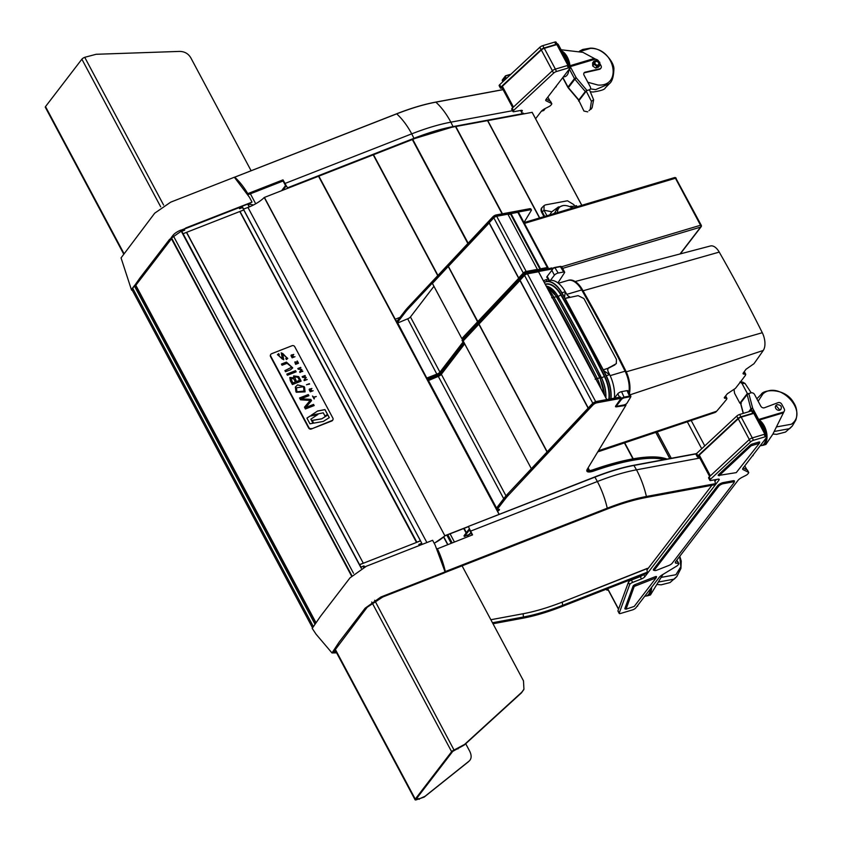 <?xml version="1.0" encoding="UTF-8"?>
<svg xmlns="http://www.w3.org/2000/svg" width="842" height="842" viewBox="0 0 842 842"><rect width="100%" height="100%" fill="white"/><g stroke="black" fill="none" stroke-linecap="round" stroke-linejoin="round"><path stroke-width="1.26" d="M575.139 281.523L710.459 245.969A14.009 7.42 73.4 0 1 719.236 252.095A993.181 525.85 73.4 0 1 762.294 332.716A14.019 7.42 73.4 0 1 763.273 350.44A1632.438 864.313 73.4 0 1 753.958 363.723L746.012 369.27A1632.627 864.418 73.4 0 1 743.107 373.227L743.339 374.048L745.181 374.101L745.507 375.248A1632.438 864.313 73.4 0 1 735.434 388.383L727.383 393.73A1632.627 864.418 73.4 0 1 724.373 397.477L724.573 398.234L726.393 398.245L726.667 399.297A1632.438 864.313 73.4 0 1 716.626 411.254A14.009 7.42 73.4 0 1 714.679 412.601L597.746 451.891M550.447 280.344A25.565 13.535 73.4 0 1 565.277 291.721L564.561 297.426L565.277 291.732A167.105 88.473 73.4 0 1 567.403 295.342L569.771 296.963L565.129 298.436L603.798 370.775L609.65 374.669A25.565 13.535 73.4 0 1 614.376 398.15M609.65 374.669L606.272 375.69A1066.109 564.466 73.4 0 0 603.809 370.796L609.65 374.669A167.105 88.473 73.4 0 0 607.787 370.827L607.945 368.322L603.093 369.912L564.372 297.584L565.129 298.436L578.117 295.647L583.885 298.51L616.47 359.418L616.281 363.702M607.903 368.364L616.344 363.628M548.605 280.744L544.206 282.291A25.523 13.514 73.4 0 1 545.584 281.702A25.523 13.514 73.4 0 1 561.909 292.763L565.277 291.721M607.945 368.322L603.304 369.796M561.709 292.89L561.909 292.763A1066.109 564.466 73.4 0 1 564.561 297.426L564.361 297.563A1065.93 564.372 -106.6 0 0 561.709 292.89A25.344 13.419 -106.6 0 0 544.279 282.417M607.429 369.196L608.303 368.08M608.608 367.796L615.049 364.702M568.213 280.375A21.808 11.546 73.4 0 1 568.571 280.249A21.808 11.546 73.4 0 1 582.432 289.722A1000.98 529.976 73.4 0 1 625.827 370.975A21.818 11.556 73.4 0 1 629.416 393.488M725.341 396.277L726.667 399.297M724.373 397.477L724.573 398.234L724.257 397.635M744.044 371.964L745.507 375.248M743.107 373.227L743.339 374.048L742.991 373.395M485.855 314.645L485.487 313.961M485.992 314.487L485.634 313.803M264.399 197.396L444.86 535.754L264.241 197.491L412.433 139.498L467.91 243.443M444.86 535.754A16.766 5.084 -28.1 0 1 434.167 543.216M434.23 543.332L445.144 535.754L468.299 526.713M445.008 535.659L468.247 526.566M243.391 209.153L247.958 207.437L426.894 542.553L247.948 207.437A16.766 5.084 -28.1 0 0 264.241 197.491M318.518 176.21L499.095 514.388M250.337 206.479A56.151 17.029 151.9 0 0 248.969 206.206M180.883 230.234L247.706 204.08A2.905 0.884 -28.1 0 1 248.243 203.89A2.905 0.884 -28.1 0 1 248.885 203.753L249.379 203.575A16.766 5.084 -28.1 0 0 251.916 202.164L185.85 227.94L169.474 239.465L140.046 277.828L131.51 290.006L132.468 290.606M361.239 568.245L180.714 230.15A7.82 2.368 -28.1 0 0 173.042 235.276L171.326 237.507A2.8 0.853 -28.1 0 0 171.126 238.149L351.482 575.917L171.136 238.16A2.8 0.853 -28.1 0 1 171.126 238.149L135.225 284.933M156.78 256.831A6.147 1.863 151.9 0 0 157.675 256.768M155.97 258.978A6.147 1.863 151.9 0 0 154.686 259.568M253.453 205.016A59.245 17.966 151.9 0 0 247.769 204.248L247.916 204.532M131.51 290.006L121.048 257.894L154.718 213.173L170.684 202.164L234.36 177.241L249.453 197.281L252 202.048M165.737 245.159A58.54 17.756 -28.1 0 1 168.568 242.57M191.608 226.224A58.54 17.756 -28.1 0 1 192.576 225.656M161.38 250.842L162.011 250.653A56.151 17.029 151.9 0 1 164.758 247.537M197.449 223.751A56.151 17.029 151.9 0 0 196.281 224.393M141.067 278.407L139.888 278.86M154.823 260.483A58.54 17.756 -28.1 0 1 155.17 259.336M140.004 279.807L139.656 279.155M240.033 208.521L239.444 207.427A6.147 1.863 151.9 0 0 239.465 207.406M241.686 206.437L242.317 207.627M432.62 540.311L366.302 566.266L349.998 577.854L320.497 616.302L312.193 628.385L316.087 634.236L332.001 652.96L339.115 642.12L365.154 608.177L380.879 596.999L445.071 571.876L435.167 545.079L432.62 540.311M336.2 652.045L333.695 651.771L367.186 607.25L382.805 596.978L444.281 572.918L445.071 571.876M336.632 652.855L332.001 652.96M282.944 190.134L286.269 185.798L287.817 188.155L414.169 138.698L451.323 127.395M512.494 110.712L450.87 122.164C439.124 124.363 426.073 128.258 411.717 133.857L285.017 183.451L286.269 185.798M285.017 183.451L282.996 179.862L282.68 180.325M282.765 180.399L285.522 185.587L281.628 190.65M234.486 177.357L234.771 177.23A59.382 31.438 73.4 0 1 247.78 193.649L247.569 193.923M234.581 177.23L396.698 113.859C411.054 108.25 424.105 104.355 435.851 102.156L503.095 89.662M520.556 110.47L522.303 113.744L453.228 126.574C441.482 128.773 428.431 132.678 414.085 138.277L287.375 187.871M467.994 243.359L412.706 139.351A122.395 37.111 -28.1 0 1 435.167 131.562L421.084 136.204M453.228 126.995L450.87 122.164A59.382 31.438 73.4 0 0 435.851 102.156L435.609 102.156C423.894 104.355 410.875 108.25 396.561 113.828L234.634 177.188M247.78 193.649L282.996 179.862M469.447 529.934L464.447 536.396L464.005 535.775L469.394 528.755L468.426 526.408L594.999 477.098C609.345 471.499 622.396 467.594 634.142 465.394L696.271 453.859M464.174 536.28L469.983 534.228L469.078 534.365L470.825 532.849A3.494 1.063 151.9 0 1 470.941 532.66M472.162 535.123L469.531 530.007M606.514 509.305L444.45 572.528L445.323 571.56L607.25 508.189A59.382 31.438 -106.6 0 0 597.357 481.519L470.646 531.113L472.541 534.849L437.103 548.921M470.646 531.113L469.394 528.755M445.323 571.56A59.382 31.438 -106.6 0 0 437.324 548.637M715.479 483.655L646.319 496.801C634.615 498.99 621.596 502.885 607.282 508.473L607.25 508.189C621.606 502.59 634.658 498.696 646.403 496.485L715.479 483.655A59.382 31.438 -106.6 0 0 714.521 479.814M606.64 509.252C620.986 503.653 634.037 499.748 645.793 497.548L714.869 484.718L715.447 483.961M468.331 526.429L594.778 476.961C609.124 471.362 622.133 467.478 633.805 465.289L636.499 469.815C624.753 472.015 611.702 475.919 597.357 481.519L594.81 476.93C609.134 471.341 622.164 467.447 633.9 465.247L696.481 453.617M490.854 619.733L523.492 613.671C535.238 611.471 548.289 607.566 562.635 601.967L647.256 568.413M647.288 568.845A2.8 1.484 -106.6 0 0 647.487 572.118L562.772 605.272C548.458 610.86 535.449 614.755 523.745 616.944L492.465 622.754M492.665 623.133L523.692 617.375C535.438 615.165 548.489 611.271 562.845 605.672L647.487 572.118M647.487 572.539L562.203 606.451C547.889 612.039 534.87 615.923 523.166 618.123L492.98 623.722M667.053 459.09A122.395 37.111 151.9 0 0 645.698 457.195M395.33 319.381L499.19 514.357M532.112 112.323L581.769 205.332L532.165 112.333L487.55 120.648M547.205 451.807L478.993 324.054L520.072 280.365M588.105 408.16L519.893 280.407M396.929 321.402L395.151 319.507M395.424 319.15L400.045 317.35M464.163 342.947L440.682 373.553A2.8 0.853 -28.1 0 1 437.893 375.406L427.536 379.458L428.041 380.405L438.387 376.353A2.8 0.853 151.9 0 0 441.187 374.501L464.668 343.883L441.187 374.501A2.8 0.853 -28.1 0 1 438.387 376.353L428.168 380.658L496.338 508.326M496.548 508.042L428.336 380.289M552.078 268.43L527.229 272.576A2.8 0.853 151.9 0 0 526.755 272.692A2.8 0.853 151.9 0 0 523.619 274.534L462.037 340.252L523.703 274.25A2.515 0.758 -28.1 0 1 526.534 272.598A2.515 0.758 -28.1 0 1 526.945 272.492L551.805 268.019M427.21 379.542L437.714 375.29A3.073 0.937 151.9 0 0 440.787 373.259L464.11 342.841M462.121 339.968L462.542 341.189L524.113 275.471A2.8 0.853 151.9 0 1 527.723 273.524L552.194 268.977L551.415 267.945M547.289 277.502A2.8 0.853 -28.1 0 1 546.784 277.313A2.8 0.853 -28.1 0 1 546.974 276.671L552.573 269.366L552.194 268.977M462.542 341.189L463.226 341.178M462.5 341.273L462.09 340.347M396.477 321.991L404.834 311.098A55.614 16.861 -28.1 0 1 408.149 307.225L492.97 216.699A2.515 0.758 -28.1 0 1 495.801 215.047A2.515 0.758 -28.1 0 1 496.222 214.942L529.66 208.732A2.515 0.758 -28.1 0 1 530.292 208.711A2.515 0.758 -28.1 0 1 530.439 208.774M523.977 222.52L531.313 210.395A2.8 0.853 151.9 0 0 531.397 209.911L530.892 208.974A2.8 0.853 151.9 0 0 530.639 208.805A2.8 0.853 151.9 0 0 529.934 208.816L496.496 215.026A2.8 0.853 151.9 0 0 496.033 215.142A2.8 0.853 151.9 0 0 492.886 216.983L408.065 307.509A55.888 16.945 151.9 0 0 404.739 311.403L396.529 322.097M531.397 209.911A2.8 0.853 151.9 0 0 530.439 209.763L529.66 208.732M397.035 323.033L405.234 312.34A55.888 16.945 151.9 0 1 408.57 308.446L493.391 217.92A2.8 0.853 -28.1 0 1 497.001 215.973L530.439 209.763M648.393 568.108L586.232 592.736M664.212 459.616A122.479 37.143 151.9 0 0 636.163 459.732A145.035 43.973 151.9 0 0 593.894 470.973A11.462 3.473 -28.1 0 1 586.927 469.931A11.462 3.473 -28.1 0 1 587.284 469.204L625.848 405.402L616.576 406.802A3.073 0.937 -28.1 0 1 615.523 406.297A3.073 0.937 -28.1 0 1 615.734 405.939L621.028 398.319L596.989 402.781A3.073 0.937 151.9 0 0 593.021 404.928L508.494 495.138A55.614 16.861 151.9 0 0 505.179 499.022L496.822 509.915M587 469.762A11.178 3.389 151.9 0 0 587.053 470.815A11.178 3.389 151.9 0 0 592.757 470.962A11.178 3.389 151.9 0 0 593.852 470.615A145.308 44.058 -28.1 0 1 636.194 459.343A122.764 37.227 -28.1 0 1 665.096 459.448M586.916 470.289A11.178 3.389 151.9 0 0 592.252 470.025A11.178 3.389 151.9 0 0 593.347 469.668A145.308 44.058 151.9 0 1 635.699 458.406A122.764 37.227 151.9 0 1 666.569 459.174M496.622 509.547L504.821 498.853A55.888 16.945 -28.1 0 1 508.158 494.959L507.652 494.012A55.888 16.945 151.9 0 0 504.326 497.917L496.127 508.6M507.652 494.012L592.189 403.802A3.357 1.021 -28.1 0 1 596.515 401.466L620.554 397.003L621.417 398.392M508.494 495.138L592.684 404.749A3.357 1.021 -28.1 0 1 597.02 402.402L621.533 398.013M615.607 406.118A2.8 0.853 151.9 0 0 615.639 406.265A2.8 0.853 151.9 0 0 616.607 406.423L625.522 404.76L625.89 405.265M502.179 213.836L455.796 126.5L502.432 213.784M539.512 217.962L487.539 120.616L539.49 217.973L487.539 120.616L455.817 126.5M412.306 139.509L467.847 243.517M447.797 534.723L452.133 542.837M468.468 536.449L467.763 535.123M466.426 532.628L464.131 528.344M450.07 533.828L454.406 541.953M171.473 238.781L135.794 285.291M549.952 100.966L547.858 97.051M555.394 69.118L544.29 48.331A2.8 0.853 151.9 0 0 541.332 49.994L502.379 86.305A2.8 0.853 151.9 0 0 501.832 87.315L512.736 107.723M544.29 48.331L556.846 44.584L567.982 65.434M607.882 588.59L607.777 588.863A2.8 0.853 151.9 0 0 607.777 589.179L618.502 609.261M746.865 469.762L744.781 465.847M752.306 437.914L741.213 417.137A2.8 0.853 151.9 0 0 738.255 418.79L699.292 455.101A2.8 0.853 151.9 0 0 698.755 456.111L709.648 476.519M741.213 417.137L753.769 413.38L764.894 434.23M433.935 286.333L410.454 316.95A2.8 0.853 -28.1 0 1 407.665 318.802L397.435 323.107L426.915 378.311L397.603 322.739M463.647 341.968L440.661 371.932A3.684 1.116 -28.1 0 1 436.966 374.374L426.915 378.311M463.416 341.536L439.934 372.153A2.8 0.853 -28.1 0 1 437.135 374.006L427.083 377.942M519.198 277.955L477.846 321.549L519.125 277.828M489.286 222.856L448.376 266.346L477.846 321.549M518.567 278.102L489.086 222.898M463.163 340.968L479.003 324.065M562.888 205.637L557.551 207.658L554.604 213.458M574.591 206.006L573.886 204.68L567.508 200.785L545.448 204.89L544.079 205.574L543.995 210.226L546.942 215.741M549.689 214.92L551.815 211.784L558.562 206.858M572.781 208.027L570.55 206.311L573.434 206.343M543.974 216.636L541.732 212.437L542.269 211.91L544.679 216.426L542.269 211.91A5.484 3.621 -134.3 0 1 542.353 207.248A5.484 3.621 45.7 0 0 542.269 211.91L543.995 210.226L551.815 211.784M570.939 206.395L572.792 206.406L570.96 206.437L572.886 207.985M554.815 212.837L553.468 213.794M572.749 206.353L571.686 206.448M576.475 205.722L577.023 206.753L576.475 205.659L572.792 206.406M754.053 413.917A2.8 0.853 151.9 0 0 754.243 413.285A2.8 0.853 151.9 0 0 752.822 413.243L751.559 410.896A2.8 0.853 -28.1 0 1 752.99 410.938L754.243 413.285M696.608 453.501L697.86 455.848A2.8 0.853 151.9 0 0 697.323 456.859L696.071 454.512A2.8 0.853 -28.1 0 1 696.608 453.501L736.718 416.106A2.8 0.853 -28.1 0 1 739.676 414.453L740.928 416.801L752.822 413.243M740.928 416.801A2.8 0.853 151.9 0 0 737.971 418.463L736.718 416.106M697.86 455.848L737.971 418.463M697.323 456.859A2.8 0.853 151.9 0 0 698.281 457.006L699.144 456.848M608.187 589.937L608.092 589.958A2.8 0.853 -28.1 0 1 606.661 589.926A2.8 0.853 -28.1 0 1 606.672 589.611M739.676 414.453L751.559 410.896M513.483 110.544L512.231 108.186A2.8 0.853 151.9 0 0 511.694 109.197L512.946 111.554A2.8 0.853 -28.1 0 1 513.483 110.544L553.594 73.149A2.8 0.853 -28.1 0 1 556.551 71.496L568.445 67.939A2.8 0.853 -28.1 0 1 569.866 67.981A2.8 0.853 -28.1 0 1 569.676 68.612L546.174 99.24A5.589 1.695 151.9 0 0 545.784 100.524A5.589 1.695 151.9 0 0 546.069 100.777L551.636 103.524A2.8 0.853 -28.1 0 1 551.773 103.65A2.8 0.853 -28.1 0 1 551.584 104.292L550.952 105.113A2.8 0.853 -28.1 0 1 548.91 106.629L545.184 108.523A5.589 1.695 151.9 0 0 541.111 111.544L535.586 118.743M512.231 108.186L552.341 70.802L553.594 73.149M556.551 71.496L555.299 69.139A2.8 0.853 151.9 0 0 552.341 70.802M555.299 69.139L567.182 65.592L568.445 67.939M569.866 67.981L568.613 65.623A2.8 0.853 151.9 0 0 567.182 65.592M546.258 99.135L550.373 101.177L551.636 103.524M521.514 110.313L522.04 111.302L521.43 112.112M522.04 111.302A3.357 1.021 151.9 0 0 522.272 110.544A3.357 1.021 151.9 0 0 521.124 110.365L513.904 111.702A2.8 0.853 -28.1 0 1 512.946 111.554M709.869 480.35L708.606 478.003A2.8 0.853 -28.1 0 1 709.153 476.993L710.406 479.34A2.8 0.853 151.9 0 0 709.869 480.35A2.8 0.853 151.9 0 0 710.827 480.498L718.047 479.161A3.357 1.021 151.9 0 1 719.194 479.34A3.357 1.021 151.9 0 1 718.963 480.108L644.846 576.717A3.357 1.021 -28.1 0 1 641.499 578.938L632.647 582.401A2.8 0.853 151.9 0 0 629.669 584.58L619.207 613.102A2.8 0.853 151.9 0 0 619.207 613.418A2.8 0.853 151.9 0 0 620.638 613.45L632.521 609.892A2.8 0.853 151.9 0 0 635.826 607.861L659.328 577.233A5.589 1.695 -28.1 0 1 662.212 574.875L676.558 566.171A2.8 0.853 151.9 0 0 677.999 564.993L678.631 564.161A2.8 0.853 151.9 0 0 678.82 563.53A2.8 0.853 151.9 0 0 678.389 563.33L676.221 563.203A5.589 1.695 -28.1 0 1 675.358 562.814A5.589 1.695 -28.1 0 1 675.747 561.54L738.034 480.34A5.589 1.695 151.9 0 1 742.107 477.319L745.833 475.425A2.8 0.853 151.9 0 0 747.864 473.909L748.496 473.088A2.8 0.853 151.9 0 0 748.696 472.457A2.8 0.853 151.9 0 0 748.549 472.32L747.296 469.973A2.8 0.853 -28.1 0 1 747.443 470.099A2.8 0.853 -28.1 0 1 747.464 470.289M709.153 476.993L749.254 439.598A2.8 0.853 -28.1 0 1 752.222 437.945L753.474 440.292L765.357 436.735A2.8 0.853 151.9 0 1 766.788 436.777A2.8 0.853 151.9 0 1 766.599 437.408L743.097 468.047A5.589 1.695 151.9 0 0 742.707 469.32A5.589 1.695 151.9 0 0 742.991 469.573L748.549 472.32M753.474 440.292A2.8 0.853 151.9 0 0 750.517 441.945L749.254 439.598M710.406 479.34L750.517 441.945M743.17 467.942L747.296 469.973M752.222 437.945L764.104 434.388A2.8 0.853 -28.1 0 1 765.536 434.43L766.788 436.777M647.024 569.887L711.932 485.287M714.932 481.382L716.395 479.466M619.207 613.418L617.954 611.06A2.8 0.853 -28.1 0 1 617.954 610.755L619.207 613.102M629.669 584.58L628.416 582.232L617.954 610.755M628.416 582.232A2.8 0.853 -28.1 0 1 631.395 580.054L632.647 582.401M643.235 574.76L643.225 574.76A3.357 1.021 -28.1 0 1 640.246 576.591L631.395 580.054M678.389 563.33L677.136 560.982L676.21 560.93M677.136 560.982A2.8 0.853 -28.1 0 1 677.568 561.182L678.82 563.53M499.685 84.695L500.937 87.052A2.8 0.853 151.9 0 0 500.401 88.063L499.148 85.705A2.8 0.853 -28.1 0 1 499.685 84.695L539.796 47.31A2.8 0.853 -28.1 0 1 542.764 45.657L554.646 42.1A2.8 0.853 -28.1 0 1 556.067 42.132L557.33 44.489A2.8 0.853 151.9 0 0 555.899 44.447L554.646 42.1M557.13 45.121A2.8 0.853 151.9 0 0 557.33 44.489M542.764 45.657L544.016 48.005L555.899 44.447M544.016 48.005A2.8 0.853 151.9 0 0 541.048 49.657L539.796 47.31M500.937 87.052L541.048 49.657M500.401 88.063A2.8 0.853 151.9 0 0 501.358 88.21L502.232 88.052M776.882 426.852L791.333 424.242C809.415 411.97 779.313 379.658 762.989 393.814L758.147 401.234M587.832 82.253L597.978 85.042C622.848 86.873 614.902 47.941 590.495 48.373L580.18 51.404M661.433 577.338L675.884 574.728L680.852 566.719L679.683 556.404M662.949 574.423L650.456 594.936L647.593 595.789A13.525 7.157 73.4 0 0 651.603 587.306M598.82 61.592L598.578 61.14A2.8 2.21 37.5 0 0 596.757 59.572L595.462 59.098L570.266 66.623L576.128 77.611A1.4 1.105 37.5 0 0 576.328 77.896L587.011 90.504L589.242 89.841A2.8 2.21 37.5 0 0 590.21 89.189A2.8 2.21 37.5 0 0 590.263 86.81L584.064 75.212A2.8 2.21 -142.5 0 1 584.116 72.833A2.8 2.21 -142.5 0 1 585.222 72.149L599.862 68.781A2.8 2.21 37.5 0 0 599.999 68.749A2.8 2.21 37.5 0 0 600.967 68.097A2.8 2.21 37.5 0 0 601.02 65.718L599.778 63.403M600.735 68.349A2.8 2.21 -142.5 0 1 600.546 68.644A2.8 2.21 -142.5 0 1 599.588 69.286A2.8 2.21 -142.5 0 1 599.451 69.328L584.811 72.686A2.8 2.21 37.5 0 0 583.938 73.117M561.109 49.773L582.885 52.33L595.462 59.098M578.843 99.977L585.316 91.536L574.865 79.19L568.382 87.631L578.843 99.977M585.758 91.294L579.075 100.009M586.053 90.936L585.316 91.536M589.968 89.441A2.8 2.21 -142.5 0 1 589.789 89.726A2.8 2.21 -142.5 0 1 589.558 89.978M783.86 411.927L784.355 410.928A2.8 2.21 37.5 0 0 784.228 408.844L781.786 404.265A2.8 2.21 37.5 0 0 778.261 402.602A2.8 2.21 37.5 0 0 778.124 402.644L764.42 407.76A2.8 2.21 -142.5 0 1 760.768 406.128L754.569 394.53A2.8 2.21 37.5 0 0 751.043 392.867L748.812 393.53L752.674 408.181A1.4 1.105 37.5 0 0 752.801 408.486L758.663 419.463L783.86 411.927L772.861 434.146L765.894 444.45L763.041 445.302A13.525 7.157 73.4 0 0 764.189 425.799A13.525 7.157 73.4 0 0 759.179 420.063A1.4 0.737 73.4 0 1 758.663 419.463L758.526 419.505M748.706 411.749L750.906 408.886L747.117 394.561L740.644 403.002L743.37 413.348M747.117 394.561L748.812 393.53M741.297 403.329L740.644 403.002L741.297 403.329M595.704 401.687L527.429 273.818L538.585 271.755L606.787 399.55M527.429 273.818A2.231 0.674 151.9 0 0 524.534 275.376L520.03 280.197L588.263 407.991L520.03 280.197M435.167 131.562A122.395 37.111 -28.1 0 1 455.501 126.553L455.533 126.616M180.714 230.15L361.334 568.213L180.83 230.14M315.634 622.627L135.299 284.88A2.8 0.853 151.9 0 0 134.299 285.775L132.583 288.017A7.82 2.368 151.9 0 0 132.036 289.795L312.224 627.258M135.299 284.88L315.813 622.406L135.52 284.796M416.727 542.353L240.065 211.563L416.864 542.216M420.495 540.88L243.759 209.953L240.444 211.258M243.759 209.953L420.505 540.774L243.875 209.953M420.411 540.796L417.095 542.09M448.27 266.514L477.561 321.823L448.27 266.514M432.43 283.417L448.081 266.63M432.399 283.365L461.858 338.61L463.689 338.295M461.879 338.558L477.561 321.823M481.277 318.455L481.645 319.129L477.761 321.707M479.793 321.118L477.772 321.981L462.395 338.337L463.9 338.074M464.805 335.779L465.258 336.621M470.657 329.548L471.11 330.38M467.057 333.369L467.51 334.211M466.689 333.769L467.142 334.611M572.36 208.142A13.861 9.136 45.7 0 0 562.919 205.627A13.861 9.136 45.7 0 0 559.467 207.364L556.457 210.29A13.861 9.136 45.7 0 0 554.699 213.426M559.467 207.364A13.861 9.136 45.7 0 0 557.457 212.605M537.091 269.756L540.017 269.272L510.547 214.068L508.084 214.531M510.547 214.068L511.031 213.605L540.501 268.808L540.017 269.272M540.501 268.808L547.311 267.535L517.841 212.331L511.031 213.605M547.405 268.693L547.605 268.514A2.231 0.674 151.9 0 0 548.079 267.661A2.231 0.674 151.9 0 0 547.311 267.535M548.079 267.661L518.609 212.458A2.231 0.674 151.9 0 0 517.841 212.331M547.216 268.724L547.289 267.693L540.501 269.093L537.291 270.577M536.512 270.608L537.112 269.808M547.321 267.703L547.658 268.335M536.449 270.587L537.375 269.387L507.894 214.184L496.696 216.268A2.231 0.674 151.9 0 0 493.812 217.825L489.213 222.73L518.693 277.934L519.367 277.776L517.409 279.87L518.914 279.365M518.693 277.934L523.282 273.029L493.812 217.825M537.375 269.387L526.176 271.461A2.231 0.674 151.9 0 0 523.282 273.029M541.732 212.437A5.484 3.621 -134.3 0 1 541.816 207.785A5.484 3.621 -134.3 0 1 542.101 207.542M541.374 111.239L543.743 110.523L545.332 108.45M506.116 78.706A1.4 1.105 -142.5 0 1 505.884 78.39L505.284 77.254A1.4 1.105 -142.5 0 1 505.789 75.738L510.957 74.191M505.305 76.064L502.442 79.801A1.4 1.105 37.5 0 0 502.421 80.99L502.832 81.769M510.694 74.443L506.021 75.843A1.116 0.884 37.5 0 0 505.61 77.054L506.221 78.18A1.116 0.884 37.5 0 0 506.4 78.443M624.301 404.865A2.231 0.674 151.9 0 0 627.037 403.118L630.553 397.308A2.231 0.674 151.9 0 0 630.616 397.161A2.231 0.674 151.9 0 0 629.848 396.803L624.364 397.824A2.231 0.674 151.9 0 0 621.343 399.54L616.723 405.56A2.231 0.674 151.9 0 0 616.776 406.202A2.231 0.674 151.9 0 0 617.344 406.181L623.933 404.96A2.231 0.674 151.9 0 0 624.301 404.865M614.428 398.14L617.754 393.803A2.8 0.853 -28.1 0 1 621.059 391.772A2.8 0.853 -28.1 0 1 621.533 391.656L627.016 390.635A2.8 0.853 -28.1 0 1 627.974 390.783L630.858 396.193A2.8 0.853 -28.1 0 1 630.858 396.498A2.8 0.853 -28.1 0 1 630.774 396.666L630.647 397.035M621.428 398.466A2.8 0.853 -28.1 0 1 623.943 397.171A2.8 0.853 -28.1 0 1 624.417 397.056L629.9 396.035A2.8 0.853 -28.1 0 1 630.858 396.193M616.776 406.202L616.081 406.023A2.8 0.853 -28.1 0 1 615.828 405.855A2.8 0.853 -28.1 0 1 615.818 405.833L615.818 405.833M549.521 281.554L554.415 275.176A2.8 0.853 -28.1 0 1 557.72 273.145A2.8 0.853 -28.1 0 1 558.193 273.029L563.677 272.008A2.8 0.853 -28.1 0 1 564.635 272.155A2.8 0.853 -28.1 0 1 564.55 272.64L557.92 282.923M552.562 268.851A2.8 0.853 -28.1 0 1 554.836 267.735A2.8 0.853 -28.1 0 1 555.31 267.619L560.793 266.609A2.8 0.853 -28.1 0 1 561.498 266.588A2.8 0.853 -28.1 0 1 561.751 266.756L564.635 272.155M548.131 281.375L549.173 280.018L547.216 276.355M561.498 266.588L560.804 266.419A2.231 0.674 151.9 0 0 560.235 266.43L554.752 267.451A2.231 0.674 151.9 0 0 552.405 268.545M656.192 570.392A3.357 1.021 151.9 0 0 656.813 570.181L668.822 565.477A3.357 1.021 151.9 0 0 672.169 563.256L733.856 482.845A3.357 1.021 151.9 0 0 734.087 482.455A3.357 1.021 151.9 0 0 732.94 481.898L723.141 483.718A3.357 1.021 151.9 0 0 718.605 486.297L654.708 569.581A3.357 1.021 151.9 0 0 654.781 570.55A3.357 1.021 151.9 0 0 656.192 570.392M654.781 570.55L653.75 570.297A4.189 1.274 -28.1 0 1 653.36 570.045A4.189 1.274 -28.1 0 1 653.655 569.087L717.552 485.802A4.189 1.274 -28.1 0 1 723.215 482.582L733.014 480.761A4.189 1.274 -28.1 0 1 734.456 480.982A4.189 1.274 -28.1 0 1 734.445 481.445L734.087 482.455M548.121 279.06L546.184 279.639A2.8 0.853 151.9 0 0 543.543 281.028M183.872 229.382L184.356 230.308L184.166 229.129L239.023 207.669L239.644 208.669M239.023 207.669L239.57 208.7L242.528 207.542L243.812 209.942L183.04 233.718L181.756 231.329L184.714 230.171L184.166 229.129M183.661 230.582L183.724 230.455A2.231 0.674 151.9 0 0 184.177 229.95M182.861 233.939L181.756 231.329M421.168 544.132L421.789 543.269L418.832 544.427L419.453 545.437M419.958 545.269L364.323 567.034M419.063 544.479L421.421 543.553L420.811 544.932M363.986 566.708A2.231 0.674 -28.1 0 1 363.533 567.213L363.86 566.477M421.789 543.269L420.505 540.869L359.734 564.656L360.934 567.245L359.734 564.656M360.934 567.245L363.976 565.887L361.018 567.045M363.681 566.15L364.186 567.087L363.681 566.15M420.295 545.132L419.79 544.195M563.793 76.854L564.235 76.822A13.356 7.073 -106.6 0 0 567.119 75.106A13.356 7.073 -106.6 0 0 568.792 70.349M568.224 63.108A13.356 7.073 -106.6 0 0 562.877 53.088M645.267 596.147L645.709 596.104A13.356 7.073 -106.6 0 0 648.593 594.389A13.356 7.073 -106.6 0 0 650.266 589.632M760.715 445.66L761.157 445.618A13.356 7.073 -106.6 0 0 764.041 443.902A13.356 7.073 -106.6 0 0 765.704 439.145M765.146 431.904A13.356 7.073 -106.6 0 0 759.8 421.884M626.048 609.166L634.247 606.408L656.16 577.822L634.226 586.442L626.048 609.166L625.017 608.903A1.842 0.558 -28.1 0 1 624.848 608.787A1.842 0.558 -28.1 0 1 624.848 608.587L633.11 586.032A1.842 0.558 -28.1 0 1 635.078 584.601L655.244 576.707A1.842 0.558 -28.1 0 1 656.528 576.612A1.842 0.558 -28.1 0 1 656.518 576.812A1.842 0.558 -28.1 0 1 656.392 577.033L656.16 577.717M736.255 472.625L759.358 443.313L751.19 445.755L719.478 475.309L736.255 472.625M718.805 475.467A1.842 0.558 -28.1 0 1 718.342 475.477A1.842 0.558 -28.1 0 1 718.173 475.362A1.842 0.558 -28.1 0 1 718.531 474.699L750.233 445.134A1.842 0.558 -28.1 0 1 752.19 444.039L758.779 442.071A1.842 0.558 -28.1 0 1 759.716 442.103A1.842 0.558 -28.1 0 1 759.716 442.303A1.842 0.558 -28.1 0 1 759.589 442.524L759.358 443.208M186.556 232.539L363.302 563.224L186.65 232.381M183.082 233.708L359.555 564.666L182.903 233.834L186.408 232.403M359.734 564.54L363.06 563.245M734.056 389.614L734.55 393.225L739.876 403.202L747.349 393.467L748.306 393.719M739.876 382.089L742.539 382.036L745.002 383.436L742.013 383.489L747.349 393.467M742.013 383.489L740.297 382.121M751.211 392.814L745.002 383.436M740.602 403.507L739.876 403.202M590.253 109.007L591.41 101.303L586.095 90.852L589.474 89.768L593.621 99.809L592.115 107.744L589 110.628M587.727 111.86L583.938 111.039L578.822 100.461M592.115 107.744L590.873 109.365M568.15 65.434L557.415 45.321A2.8 1.484 -106.6 0 0 557.225 44.994M568.655 65.708L569.487 65.466L558.551 44.973L557.415 45.321M555.667 86.873L569.118 69.339M556.867 43.626A2.8 1.484 73.4 0 1 558.551 44.973M569.487 65.466A2.8 1.484 73.4 0 1 569.697 69.16M556.246 86.694A2.8 1.484 73.4 0 1 555.794 87.021L555.478 87.115M765.073 434.23L754.327 414.117A2.8 1.484 -106.6 0 0 754.137 413.79M765.578 434.504L766.399 434.262L755.463 413.78L754.327 414.117M752.59 455.669L766.041 438.135M753.169 455.49A2.8 1.484 73.4 0 1 752.716 455.817L752.401 455.911M753.779 412.422A2.8 1.484 73.4 0 1 755.463 413.78M766.399 434.262A2.8 1.484 73.4 0 1 766.62 437.956M637.141 606.156L650.592 588.621M637.72 605.977A2.8 1.484 73.4 0 1 637.268 606.303L636.952 606.398M651.529 587.4A2.8 1.484 73.4 0 1 651.171 588.442M597.809 65.034A2.094 1.663 -142.5 0 1 595.936 61.508A2.094 1.663 -142.5 0 1 597.809 65.034M775.861 405.56A3.147 2.494 37.5 0 0 775.787 405.655A3.147 2.494 37.5 0 0 776.177 408.98A3.147 2.494 37.5 0 0 779.692 410.212A3.147 2.494 37.5 0 0 780.776 409.475A3.147 2.494 37.5 0 0 780.85 409.38M596.799 60.161L593.915 61.161L593.989 64.276L596.946 66.381L599.83 65.371L599.757 62.266L596.799 60.161M593.989 64.276L592.694 65.971L592.621 62.855L593.915 61.161M592.694 65.971L595.652 68.076L598.536 67.065L599.83 65.371M595.652 68.076L596.946 66.381M523.566 113.681A2.063 0.621 151.9 0 0 523.587 113.638A2.063 0.621 151.9 0 0 523.514 113.333A2.063 0.621 151.9 0 0 522.177 113.502M496.948 510.157A2.021 0.61 -28.1 0 1 498.411 509.473A2.021 0.61 -28.1 0 1 499.295 509.389A2.021 0.61 -28.1 0 1 499.148 510.136A2.021 0.61 -28.1 0 1 497.517 511.21M477.161 323.917L478.93 322.033M534.996 270.998L536.733 270.671M539.038 270.25L539.943 270.082M523.798 689.535L521.514 692.808L464.331 744.991L452.764 751.348L416.401 798.753L419.863 798.595L424.936 796.353L469.183 761.031C471.594 758.758 471.762 755.474 469.699 751.201L465.71 743.739M468.426 761.768L424.189 797.079L416.043 799.9A2.852 0.863 -28.1 0 1 415.064 799.742A2.852 0.863 -28.1 0 1 415.264 799.1L451.628 751.696A2.852 0.863 -28.1 0 1 454.48 749.801L464.595 744.412L521.777 692.219L523.934 689.24L523.482 680.841L462.079 565.845M123.553 253.8L45.31 107.25A2.852 0.863 -28.1 0 1 45.51 106.597L81.874 59.193A2.852 0.863 -28.1 0 1 84.726 57.309L96.104 54.288L179.609 51.404C184.556 51.488 188.271 53.604 190.776 57.751L251.105 170.737M297.594 384.857L295.363 387.025L295.931 391.751L296.847 391.246L296.458 387.794L304.141 386.636L297.594 384.857M304.088 386.678L297.563 384.92L295.353 387.067M303.983 391.13L296.31 392.256L305.088 391.867L304.562 387.194L303.636 387.688L303.994 391.098L297.247 391.751M332.843 419.853A2.01 1.789 -156 0 1 331.822 420.968L311.308 428.999A2.01 1.789 -156 0 1 308.646 427.999L270.514 356.587A2.01 1.789 -156 0 1 270.556 354.85M311.519 428.525A2.01 1.789 -156 0 1 308.856 427.525L270.724 356.113A2.01 1.789 -156 0 1 271.577 353.735L292.09 345.704A2.01 1.789 -156 0 1 294.753 346.715L332.885 418.127A2.01 1.789 -156 0 1 332.032 420.505L311.308 428.999M295.752 363.755L294.805 361.965L295.616 364.344L298.51 363.218L297.321 360.986L297.942 362.902L296.984 363.281L295.721 361.807L296.584 363.428L295.721 363.828L294.805 361.965M313.561 404.423L305.709 407.496L311.54 400.645L310.887 399.413L301.047 398.782L308.909 395.708L308.288 394.551L299.542 397.971L300.51 399.803L310.161 400.445L304.467 407.191L305.414 408.98L314.161 405.56L313.561 404.423L305.709 407.496M299.636 371.901L299.952 372.49L302.636 370.954L300.12 371.932L301.899 369.585L298.468 368.838L300.72 367.375L297.826 368.512L298.205 369.228L301.415 369.543L299.636 371.901L301.415 369.543M309.635 384.057L306.488 384.731L309.635 384.057M292.563 355.335A0.831 0.737 24 0 0 291.143 355.966L292.132 357.829L294.984 356.713L292.258 357.292L291.543 355.598L293.227 356.187L292.858 355.135L293.784 354.45L292.837 354.64A0.789 0.705 24 0 0 292.563 355.335L292.532 355.408A0.831 0.737 24 0 0 291.09 355.377M312.519 396.024L314.066 398.919L313.782 397.508L316.297 396.519L313.55 397.087L312.519 396.024M317.602 411.001L311.151 415.295L323.275 412.822L324.991 416.022L327.549 414.39L324.98 409.58L317.602 411.001L311.256 415.274M329.296 417.653L327.843 414.938L321.812 418.779L312.224 420.379L313.698 423.137L323.244 421.453L329.296 417.653M286.796 374.101L287.406 375.258L296.152 371.838L295.542 370.68L286.796 374.101M284.922 370.606L285.522 371.722L290.532 369.764L292.753 367.88L286.438 362.092L281.428 364.06L282.07 365.249L287.069 363.291L291.764 367.154L284.922 370.606M278.702 353.608L277.45 354.682L283.754 359.734L282.586 353.335L286.659 357.576L285.796 358.429L286.406 359.587L287.775 358.429L281.228 352.787L282.491 359.145L278.597 355.545L279.344 354.829L278.702 353.608L277.428 354.714M293.721 377.711L289.816 377.511L290.322 380.71L292.385 384.562L301.131 381.142L298.731 376.648L293.669 375.89L293.7 377.774L289.795 377.542M310.719 389.351A0.831 0.737 24 0 0 309.298 389.983L310.298 391.835L313.15 390.72L310.424 391.309L309.709 389.614L311.393 390.193L311.014 389.141L311.94 388.467L311.003 388.657A0.789 0.705 24 0 0 310.719 389.351L310.687 389.414A0.831 0.737 24 0 0 309.256 389.393M304.288 380.626L307.204 379.489L304.467 380.068L306.025 377.29L302.815 376.963L305.067 375.5L302.162 376.637L302.541 377.353L305.762 377.669L303.973 380.026L304.288 380.626M309.94 423.8L313.035 423.252L310.856 419.169L317.908 414.475L309.94 416.095L306.909 418.116L309.94 423.8M317.76 414.569L309.909 416.169L306.92 418.158M312.971 423.263L310.856 419.169M305.762 377.669L303.983 380.047M305.246 375.953L302.183 376.679M306.214 377.763L302.815 376.963M307.141 379.51L304.467 380.068M311.898 388.499L310.972 388.73A0.789 0.705 24 0 0 310.74 388.972M311.329 390.214L310.982 389.214M313.098 390.741L310.393 391.383L309.677 389.678M305.078 391.898L304.53 387.267L303.657 387.72M297.215 391.814L296.342 392.288M301.068 381.163L298.7 376.721L293.658 375.921M290.89 378.437L292.742 383.057L295.437 381.942L293.826 378.932L290.9 378.395L292.774 382.984L295.437 381.942M294.521 376.858L296.405 381.637L299.51 380.363L297.9 377.342L294.553 376.784L296.437 381.563L299.51 380.363M283.733 359.766L282.565 353.377M286.627 357.639L285.817 358.471M279.291 354.85L278.67 353.682M287.753 358.46L281.217 352.819M282.459 359.218L278.586 355.577M296.794 391.277L296.458 387.794M291.732 367.217L284.954 370.659M292.732 367.912L286.406 362.165L281.449 364.102M296.1 371.859L295.51 370.743L286.817 374.143M329.243 417.685L327.843 414.938M327.812 415.001L321.781 418.842L312.256 420.442M327.496 414.422L324.949 409.654L317.571 411.075M316.234 396.54L313.519 397.161L312.54 396.066M314.392 398.792L313.782 397.508M293.732 354.482L292.805 354.714A0.789 0.705 24 0 0 292.584 354.956M293.174 356.208L292.837 355.166M294.932 356.734L292.227 357.366L291.532 355.629M309.361 383.668L306.509 384.783M300.889 367.828L297.847 368.554M301.857 369.638L298.468 368.838M302.794 371.385L300.12 371.932M314.108 405.581L313.529 404.497M310.161 400.445L304.478 407.212M308.846 395.729L308.256 394.614L299.563 398.024M311.498 400.697L310.856 399.487L301.047 398.782M296.584 363.428L295.721 363.828M297.942 362.902L296.952 363.344L295.752 361.86M298.457 363.239L297.015 361.165M605.766 397.571A23.26 12.314 -106.6 0 0 601.388 377.816L601.388 377.816A1002.412 530.744 -106.6 0 0 557.941 296.447L557.941 296.447A23.25 12.304 -106.6 0 0 546.637 286.227M567.845 280.47A21.808 11.546 73.4 0 1 567.866 280.46A21.808 11.546 73.4 0 1 581.706 289.943A1000.98 529.976 73.4 0 1 603.84 330.001A1000.98 529.976 73.4 0 1 625.101 371.196L610.134 375.648M546.384 286.122A23.26 12.314 73.4 0 1 558.046 296.405L556.72 296.805M605.861 397.761A23.281 12.325 73.4 0 0 601.493 377.774L604.419 376.542A1003.548 531.344 -106.6 0 0 560.93 295.068L558.046 296.405A1002.433 530.755 73.4 0 1 601.493 377.774L600.136 378.184M596.104 379.426A1002.327 530.702 -106.6 0 0 595.862 378.953A24.807 13.135 73.4 0 1 596.294 379.826M608.861 399.171A24.397 12.914 -106.6 0 0 604.419 376.542L604.724 376.342A24.713 13.083 73.4 0 1 609.24 399.097M545.237 284.217A24.692 13.072 73.4 0 1 561.214 294.858L560.93 295.068A24.386 12.914 -106.6 0 0 545.384 284.491M610.776 398.813A25.344 13.419 -106.6 0 0 606.072 375.816L606.272 375.69A25.523 13.514 73.4 0 1 611.029 398.771M606.072 375.816A1065.93 564.372 -106.6 0 0 603.598 370.912L603.093 369.912M561.214 294.858A1003.864 531.513 73.4 0 1 604.724 376.342M582.432 289.722L566.834 294.363M625.827 370.975L625.101 371.196A21.818 11.556 73.4 0 1 628.911 392.54M716.626 411.254L598.441 450.744M763.273 350.44L630.121 394.803M762.294 332.716L626.227 371.817M719.236 252.095L583.043 290.785M680.031 253.968L700.639 227.098L562.614 268.366M561.74 266.735L700.533 225.246L675.452 178.262L524.45 223.404M674.305 177.767A1.4 0.737 73.4 0 1 674.526 177.599A1.4 0.737 73.4 0 1 675.452 178.262L676.158 178.283A1.4 1.4 0 0 0 674.526 177.599L524.019 222.593M676.063 178.599L701.249 225.267L700.533 225.246A1.4 0.737 73.4 0 1 700.639 227.098A1.4 1.105 -142.5 0 0 701.123 226.772A1.4 1.4 0 0 0 701.249 225.267L701.154 225.582A1.4 1.105 -142.5 0 1 701.123 226.772L680.325 253.884M510.536 288.301L509.105 288.732M507.884 290.037L509.305 289.606M318.623 176.241L499.169 514.367M138.73 280.365L139.077 281.007M242.107 206.269L243.612 209.079M249.211 206.953L247.769 204.248M137.604 281.828L137.951 282.48M158.138 255.073L158.475 255.715M240.138 207.037L240.77 208.227M503.074 89.631L435.84 102.114M503.053 89.599L435.693 102.114C423.958 104.313 410.928 108.208 396.593 113.807L396.698 113.859A59.382 31.438 73.4 0 1 411.717 133.857L414.169 138.698M437.861 275.513L373.322 154.791M283.112 180.998L248.032 194.723L283.112 180.998M396.508 113.859L234.686 177.188M634.058 465.247L696.439 453.659M699.797 458.059L636.499 469.815A59.382 31.438 -106.6 0 1 646.403 496.485L646.319 496.801M607.282 508.473L445.292 571.865M468.426 526.408L594.715 476.982M645.793 497.548L645.73 497.59C633.973 499.79 620.943 503.684 606.619 509.273L444.671 572.655M645.846 497.538L714.795 484.76M562.635 601.967A2.8 1.484 -106.6 0 0 562.835 605.251L562.909 605.64M523.492 613.671A2.8 1.484 -106.6 0 0 523.692 616.954L523.64 617.386M562.13 606.472L562.172 606.482C547.847 612.071 534.807 615.965 523.071 618.165L523.166 618.123M646.856 573.339L562.203 606.451M701.712 448.744L687.325 421.8M669.769 458.585L655.792 432.388L669.769 458.585M624.722 442.829L633.258 458.816M633.016 458.869L624.501 442.903M416.495 542.437L239.791 211.51M551.868 296.637A24.807 13.135 73.4 0 1 552.352 297.447A1004.001 531.586 73.4 0 1 595.862 378.953L599.725 377.837A24.692 13.072 73.4 0 1 604.356 394.94M551.678 297.731L555.878 296.847M595.189 379.216L595.862 378.953M546.279 286.154A24.692 13.072 73.4 0 1 556.215 296.342A1003.885 531.523 73.4 0 1 599.725 377.837M548.153 289.68A25.071 13.272 73.4 0 1 553.72 296.931A1004.264 531.723 73.4 0 1 597.252 378.447A25.071 13.272 73.4 0 1 600.82 388.309M318.823 176.094L395.298 319.318M437.735 275.65L373.206 154.812M373.364 154.791L437.777 275.597M539.701 217.91L487.728 120.574M443.639 537.07L447.649 544.595L443.618 537.08M655.855 432.367L669.843 458.574M503.716 498.696L437.714 375.29M505.989 495.864L440.787 373.259M526.945 272.492L527.723 273.524M524.113 275.471L523.703 274.25M497.001 215.973L496.222 214.942M493.391 217.92L492.97 216.699M408.57 308.446L408.149 307.225M405.234 312.34L404.834 311.098M635.699 458.406L636.163 459.732M596.515 401.466L596.989 402.781M621.028 398.319L620.554 397.003M593.894 470.973L593.347 469.668M593.021 404.928L592.189 403.802M505.179 499.022L504.326 497.917M616.439 406.118L616.576 406.802M625.501 405.149L625.353 404.444M373.49 154.696L437.945 275.418M468.047 536.607L467.342 535.28M466.131 533.007L463.721 528.502M446.839 535.091L451.175 543.216L446.828 535.091M443.797 536.922L447.849 544.511M513.452 107.05L502.379 86.305M552.405 70.739L541.332 49.994M628.311 580.591L628.858 581.622M631.742 579.254L632.037 579.801M607.777 588.863L618.575 609.071M710.374 475.846L699.292 455.101M749.327 439.535L738.255 418.79M436.966 374.374L407.665 318.802M439.934 372.153L410.454 316.95M547.047 451.975L478.814 324.181M463.132 340.915L531.365 468.71L463.111 340.957M545.732 100.145L546.069 100.777M742.991 469.573L742.655 468.941M765.357 436.735L764.104 434.388M718.963 480.108L718.426 479.109M644.846 576.717L643.698 574.57M676.221 563.203L675.516 561.877M641.499 578.938L640.246 576.591M756.832 398.803L761.273 394.298C763.473 389.393 785.26 387.299 793.869 403.013C798.774 410.296 796.332 419.947 795.374 420.853L792.301 426.02L789.68 428.631L774.387 431.451M590.4 88.873L595.631 89.641L609.376 83.695C612.102 81.685 613.607 76.864 613.892 69.233C614.471 62.655 603.146 47.594 590.263 48.162L582.717 49.457L579.454 51.183M679.81 556.236L681.241 561.14L680.925 568.445L676.852 576.507L674.231 579.117L658.949 581.938M561.761 50.994A13.525 7.157 73.4 0 1 567.276 56.993A13.525 7.157 73.4 0 1 569.981 65.729L594.294 58.456M585.222 72.149L584.811 72.686M599.451 69.328L599.862 68.781M563.056 77.822L568.003 87.073L574.476 78.622L569.539 69.381M568.003 87.073A2.8 2.21 37.5 0 0 568.382 87.631L568.003 87.073M576.328 77.896L574.865 79.19A2.8 2.21 -142.5 0 1 574.476 78.622L576.128 77.611M569.95 66.739L570.266 66.623A1.4 0.737 73.4 0 1 569.981 65.729L569.655 65.813M758.895 420.19A1.4 1.031 -59.7 0 1 759.179 420.063L783.481 412.791M751.853 410.822L751.148 409.496L749.633 411.475M752.801 408.486L751.148 409.496A2.8 2.21 -142.5 0 1 750.906 408.886A1.4 0.6 165.2 0 1 752.674 408.181M606.777 399.561L538.533 271.755M592.81 403.244L524.534 275.376M502.106 213.847L455.501 126.553M412.706 139.351L468.152 243.191M173.042 235.276L353.524 573.286M171.326 237.507L351.798 575.507M313.045 626.006L132.583 288.017M314.771 623.775L134.299 285.775M135.394 284.838L315.708 622.543M588.105 467.847L589.579 470.604M589.347 470.636L587.969 468.068M632.942 458.879L624.427 442.934M481.687 319.086L481.319 318.413L481.666 319.118M526.176 271.461L496.696 216.268M505.61 77.054L502.421 80.99M504.453 80.253L506.221 78.18M621.533 391.656L624.364 397.824M619.565 397.182L617.754 393.803M629.848 396.803L627.016 390.635M551.836 270.345L554.415 275.176M558.193 273.029L554.752 267.451M560.235 266.43L563.677 272.008M733.014 480.761L732.94 481.898M723.141 483.718L723.215 482.582M718.605 486.297L717.552 485.802M654.708 569.581L653.655 569.087M547.037 281.239L546.184 279.639M363.976 565.887L364.533 566.929M419.379 545.458L418.832 544.427M655.244 576.707L655.465 577.759M635.3 585.653L635.078 584.601M634.226 586.442L633.11 586.032M625.964 608.987L624.848 608.587M750.233 445.134L751.19 445.755M719.478 475.309L718.531 474.699M752.19 444.039L752.253 445.155M758.779 442.071L758.842 443.187M586.085 91.325L578.612 101.061M591.41 101.303L593.621 99.809M781.06 409.086L779.839 410.012L775.935 405.465L777.019 404.728M589.137 470.646L587.863 468.257M588.684 470.667L587.611 468.657M587.916 468.173L589.232 470.646L587.916 468.152M523.566 113.912A1.916 0.579 151.9 0 0 522.314 113.754M424.936 796.353L424.189 797.079M419.863 798.595L419.106 799.332M416.506 798.616L416.043 799.9M454.217 750.39L374.627 600.262M457.974 748.917L458.237 748.327M464.331 744.991L464.595 744.412M521.514 692.808L521.777 692.219M451.628 751.696L371.711 602.03M415.264 799.1L335.137 649.024M84.726 57.309L163.611 205.059M81.874 59.193L160.675 206.785M45.51 106.597L123.879 253.379M568.571 280.249L558.351 283.259M614.86 364.912L607.745 368.575M725.615 395.94L726.962 398.466M744.307 371.606L745.78 374.353M482.645 316.992L483.003 317.676M138.751 280.344L139.088 280.986M250.39 193.807L255.715 203.785M153.433 262.294L153.086 261.651M247.958 204.322L249.337 206.9M469.847 534.302L464.395 536.438M523.029 618.175L493.002 623.754M704.765 445.902L691.198 420.495M546.216 286.048L556.467 296.363L599.967 377.837L604.588 395.372M373.332 154.802L437.808 275.566M581.822 205.322L532.165 112.333M443.65 537.059L447.67 544.585M671.284 458.301L657.202 431.914M552.678 269.051L552.173 268.114M626.006 404.844L625.69 404.255M412.433 139.498L467.92 243.433M544.079 205.574L541.816 207.785M606.661 589.926L606.282 589.211M550.521 101.303L551.773 103.65M748.696 472.457L747.443 470.099M772.935 434.04L776.64 434.346L785.502 432.072L792.301 426.02M609.376 83.705L605.188 88C604.788 89.526 600.725 90.862 593.021 92.02L590.295 91.757M657.486 584.527L661.191 584.832L670.053 582.559L676.852 576.507M646.33 595.989L647.593 595.789M600.967 68.097L600.546 68.644M589.789 89.726L590.21 89.189M578.759 100.303L568.266 87.915M567.908 87.389L562.898 78.022M761.778 445.502L763.041 445.302M743.212 413.39L740.539 403.276M538.585 271.755L606.819 399.55M455.554 126.563L502.158 213.836M315.813 622.396L135.551 284.796M632.995 458.869L624.469 442.913M416.695 542.364L240.065 211.563M432.378 283.407L461.858 338.61M630.616 397.161L630.858 396.498M546.9 276.776L548.858 280.428M239.738 208.637L239.212 207.648M419.021 544.406L419.558 545.416M656.16 577.822L656.518 576.812M719.384 475.73L718.342 475.477M759.358 443.313L759.716 442.303M586.095 90.852L578.622 100.587M780.776 409.475L780.923 409.286C782.029 406.402 780.755 404.865 777.124 404.655L775.787 405.655M523.608 113.902L523.514 113.333A2.337 2.337 0 0 0 521.903 112.996M523.671 689.83L523.934 689.24M415.064 799.742L334.811 649.445"/></g></svg>
